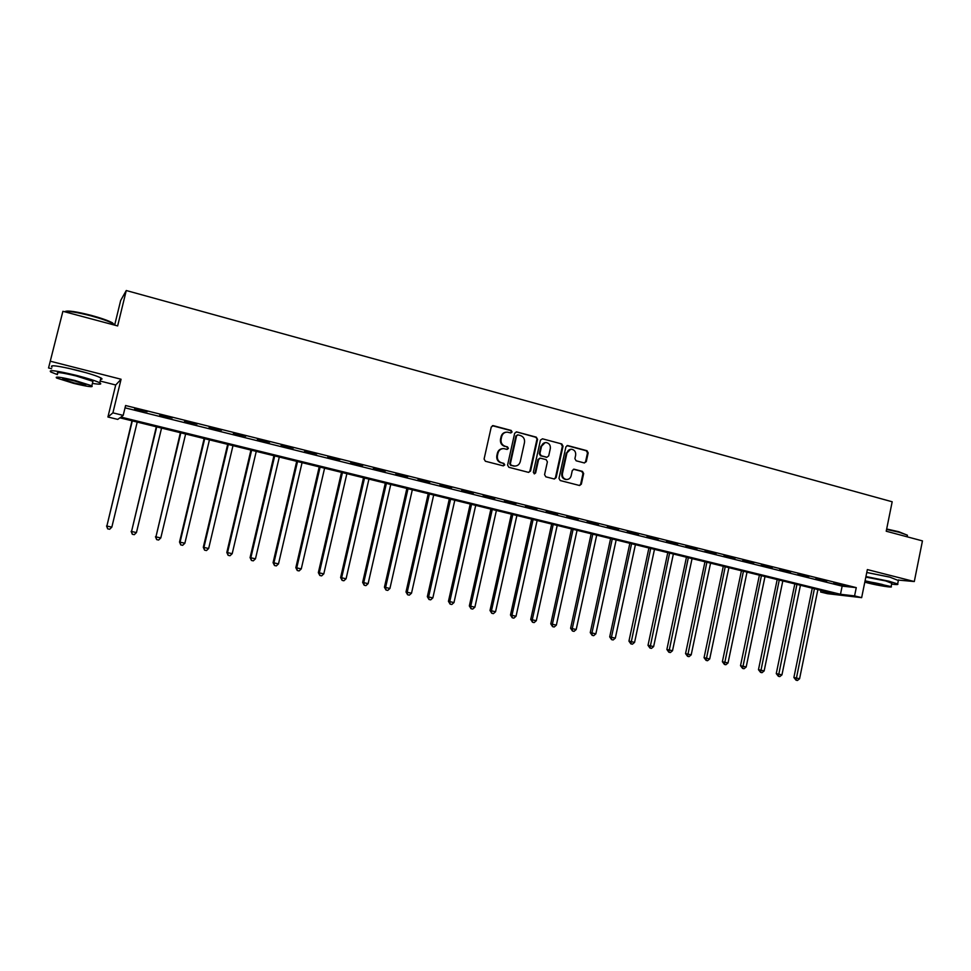 <?xml version="1.0" encoding="UTF-8"?>
<svg xmlns="http://www.w3.org/2000/svg" width="971" height="971" viewBox="0 0 971 971"><rect width="100%" height="100%" fill="white"/><g stroke="black" fill="none" stroke-linecap="round" stroke-linejoin="round"><path stroke-width="1.46" d="M512.069 431.986L511.183 430.444L493.341 425.674L491.253 426.997L484.092 459.028L485.379 461.249L503.294 465.862L504.738 464.927L503.84 463.373L501.534 462.779C498.354 461.601 496.982 459.234 497.419 455.702L498.014 453.044C498.9 450.107 500.793 448.626 503.718 448.614L507.165 449.415L508.416 448.444L507.517 446.891L505.211 446.296C502.031 445.094 500.66 442.727 501.109 439.208L501.691 436.549C502.553 433.649 504.422 432.18 507.287 432.131L510.855 432.957L512.069 431.986M510.746 432.945L511.45 432.071L510.552 430.529L492.37 425.711M503.342 465.874L504.131 464.963L503.233 463.422L501.534 462.779M507.056 449.391L507.797 448.505L506.898 446.963L505.211 446.296M889.06 576.944L867.309 572.574M86.237 372.767L67.909 368.143M584.287 462.936L586.278 461.626L588.183 452.862L586.957 450.69L567.598 445.543L565.887 446.915L558.98 478.363L560.218 480.536L579.59 485.512L581.35 484.141L583.668 473.532L582.442 471.372L574.031 469.187L572.283 470.559L571.13 475.839C570.402 478.302 568.824 479.528 566.409 479.492C563.435 478.8 562.112 476.834 562.44 473.581L566.979 452.874C567.683 450.471 569.212 449.257 571.567 449.245C574.601 449.889 575.973 451.867 575.657 455.181L574.905 458.615L576.131 460.788L584.287 462.936M854.577 595.903L861.653 597.651L827.498 593.694L820.641 592.019L834.065 593.548L119.882 417.821L117.734 419.399L107.927 416.996L112.903 412.857L123.196 415.394L120.926 417.069L840.485 594.288L854.577 595.903L856.264 587.625L125.599 405.526L123.196 415.394M62.897 311.303L48.55 367.973L62.897 311.303L117.637 325.928L126.266 290.523L892.179 501.776L886.22 531.222L922.45 540.896L914.294 581.544L867.358 569.576L861.653 597.651M100.147 381.045L115.707 384.989L121.072 379.248L50.565 361.273M121.072 379.248L112.903 412.857M537.558 439.353L536.295 437.156L516.73 431.925L514.666 433.248L507.578 465.097L508.865 467.294L528.503 472.367L530.554 471.032L537.558 439.353L535.652 437.229L516.402 431.877M542.473 438.807L561.796 443.965L563.034 446.15L556.116 477.623L554.344 479.006L545.823 476.822L544.573 474.649L547.389 461.832L546.139 459.647L540.349 458.154L538.602 459.526L535.64 472.901L534.39 473.86L533.334 472.307L540.446 440.118L542.473 438.807L561.796 443.965M898.43 580.088L914.294 581.544M125.028 407.832L842.148 586.144L856.264 587.625M134.593 408.961L147.155 411.68L134.593 408.961M159.717 415.212L172.219 417.918L159.717 415.212M184.563 421.402L197.004 424.096L184.563 421.402M209.117 427.507L221.497 430.189L209.117 427.507M233.392 433.552L245.724 436.222L233.392 433.552M257.388 439.535L269.659 442.193L257.388 439.535M281.117 445.434L293.327 448.08L281.117 445.434M304.578 451.272L316.74 453.906L304.578 451.272M327.773 457.05L339.874 459.671L327.773 457.05M350.713 462.766L362.766 465.376L350.713 462.766M373.398 468.41L385.39 471.008L373.398 468.41M395.84 473.994L407.784 476.591L395.84 473.994M418.04 479.516L429.922 482.102L418.04 479.516M439.984 484.99L451.818 487.551L439.984 484.99M461.698 490.391L473.472 492.952L461.698 490.391M483.182 495.744L494.907 498.281L483.182 495.744M504.435 501.024L516.099 503.561L504.435 501.024M525.457 506.267L537.072 508.78L525.457 506.267M546.26 511.438L557.827 513.95L546.26 511.438M566.846 516.56L578.364 519.072L566.846 516.56M587.212 521.633L598.67 524.122L587.212 521.633M607.361 526.658L618.782 529.134L607.361 526.658M627.315 531.623L638.675 534.086L627.315 531.623M647.05 536.538L658.374 538.99L647.05 536.538M666.592 541.393L677.855 543.845L666.592 541.393M685.927 546.212L697.154 548.651L685.927 546.212M705.067 550.982L716.246 553.409L705.067 550.982M724.026 555.691L735.144 558.119L724.026 555.691M742.779 560.364L753.86 562.779L742.779 560.364M761.349 564.988L772.382 567.392L761.349 564.988M779.737 569.564L790.722 571.955L779.737 569.564M797.944 574.104L808.879 576.483L797.944 574.104M815.968 578.582L826.867 580.949L815.968 578.582M833.81 583.025L844.661 585.392L833.81 583.025M126.266 290.523L120.659 300.512L114.724 324.836M820.981 590.332L820.641 592.019M115.707 384.989L107.927 416.996M48.55 367.973L51.597 368.737M842.148 586.144L840.485 594.288M505.976 432.216C503.439 432.556 501.813 434.025 501.085 436.622L501.691 436.549M504.592 446.357C501.424 445.155 500.053 442.8 500.49 439.28L501.085 436.622M502.493 448.663C499.871 448.942 498.172 450.423 497.407 453.105L498.014 453.044M500.927 462.827C497.747 461.638 496.375 459.283 496.812 455.763L497.407 453.105M528.673 472.392L529.911 471.056L536.914 439.426M518.016 434.887L516.572 435.809L510.358 463.75L511.256 465.291L514.521 466.068C517.458 466.092 519.376 464.611 520.262 461.638L524.486 442.582C524.935 439.086 523.575 436.732 520.42 435.53L518.016 434.887M517.373 434.899L516.572 435.809M514.994 466.08L510.637 465.34L509.739 463.798L515.941 435.894M554.21 478.982L555.448 477.659L562.367 446.211L561.117 444.038M539.864 458.191L537.946 459.574L534.997 472.926L535.64 472.901M534.22 473.836L534.997 472.926M550.326 448.553C550.642 445.204 549.246 443.213 546.151 442.558C543.784 442.594 542.243 443.808 541.539 446.223L539.912 453.554L541.175 455.739L546.964 457.244L548.712 455.872L550.326 448.553M545.107 442.63L541.539 446.223M546.794 457.256L540.519 455.8L539.269 453.615L540.883 446.284M570.572 449.294L566.979 452.874M566.615 479.504L565.729 479.516C562.755 478.824 561.432 476.858 561.76 473.605L566.299 452.935M579.432 485.488L580.658 484.165L582.976 473.557L581.75 471.408L573.473 469.248M584.421 462.973L585.574 461.674L587.491 452.911L586.253 450.75L567.003 445.628M131.995 420.807L106.871 526.051L111.835 527.144L137.214 422.094M132.311 420.88L106.871 526.051L107.66 528.831L106.555 525.966M111.835 527.144L109.65 529.268L107.66 528.831M156.319 426.791L131.546 531.489L136.45 532.569L161.562 428.077M156.707 426.888L131.546 531.489L132.311 534.256L131.146 531.38M136.45 532.569L134.265 534.681L132.311 534.256M180.363 432.702L155.943 536.866L160.798 537.934L185.631 434.001M180.837 432.823L155.943 536.866L156.671 539.609L155.469 536.745M160.798 537.934L158.601 540.034L156.671 539.609M204.153 438.564L179.526 542.049L184.866 543.238L209.445 439.863M204.699 438.698L180.072 542.182L180.764 544.901L179.526 542.049M184.866 543.238L182.669 545.326L180.764 544.901M227.675 444.342L203.303 547.292L203.922 547.45L208.656 548.494L232.979 445.653M228.294 444.5L203.922 547.45L204.578 550.144L203.303 547.292M208.656 548.494L206.471 550.557L204.578 550.144M64.96 311.594C67.424 310.271 76.163 311.533 91.201 315.357C101.13 318.075 108.242 320.576 112.515 322.87L114.432 325.067M115.003 325.224L112.927 323.561C108.546 321.219 101.275 318.658 91.092 315.878C76.927 312.237 68.079 310.866 64.523 311.74M92.415 383.387C99.928 384.589 102.368 384.395 99.722 382.805C95.813 380.863 88.07 378.387 76.491 375.401C56.5 370.631 47.931 369.502 50.783 372.002L57.435 374.624M100.559 379.358C102.38 379.321 102.501 378.848 100.899 377.95C97.015 375.959 89.283 373.459 77.704 370.449C57.714 365.679 49.145 364.574 51.985 367.135M57.702 373.544C55.65 371.747 61.816 372.561 76.175 375.983L92.925 381.324L92.682 382.307M75.07 380.511C60.7 377.1 54.546 376.263 56.597 378.01L73.493 383.327C87.669 386.701 93.774 387.526 91.832 385.803L75.07 380.511M73.772 382.841C82.923 385.014 86.868 385.548 85.594 384.431L74.779 381.02C65.543 378.824 61.586 378.289 62.897 379.418L73.772 382.841M886.657 529.001L898.818 531.732L907.339 535.203M907.29 536.101L907.048 535.009L899.025 532.229L886.572 529.438M891.621 584.129C896.67 584.76 898.673 584.7 897.653 583.959L889.12 581.241L865.938 576.543M898.345 580.5L889.946 577.175L866.763 572.502M865.829 577.102L885.71 580.925L891.791 583.28M864.809 582.151L867.868 582.976C877.93 585.562 893.866 588.05 891.123 586.593L865.076 580.816M870.853 583.268C880.005 585.355 884.994 586.132 885.855 585.598L881.874 584.348C872.65 582.248 867.637 581.471 866.836 582.005L870.853 583.268M250.943 450.071L226.813 552.475L232.203 553.676L256.259 451.381M251.623 450.241L227.517 552.645L228.136 555.327L226.813 552.475M232.203 553.676L230.018 555.74L228.136 555.327M273.943 455.739L250.081 557.597L250.846 557.791L255.47 558.811L279.296 457.05M274.708 455.921L250.846 557.791L251.44 560.449L250.081 557.597M255.47 558.811L253.285 560.85L251.44 560.449M296.701 461.334L273.082 562.67L278.495 563.884L302.066 462.657M297.527 461.541L273.919 562.877L274.477 565.51L273.082 562.67M278.495 563.884L276.31 565.911L274.477 565.51M319.216 466.869L295.839 567.683L301.265 568.909L324.593 468.192M320.114 467.087L296.738 567.901L297.272 570.523L295.839 567.683M301.265 568.909L299.092 570.924L297.272 570.523M341.489 472.355L318.342 572.647L323.792 573.873L346.878 473.678M342.447 472.586L319.313 572.878L319.823 575.475L318.342 572.647M323.792 573.873L321.607 575.876L319.823 575.475M363.518 477.768L340.615 577.563L346.077 578.777L368.931 479.104M364.538 478.023L341.634 577.806L342.12 580.379L340.615 577.563M346.077 578.777L343.892 580.767L342.12 580.379M385.317 483.133L362.644 582.418L368.118 583.644L390.743 484.468M386.397 483.4L363.724 582.673L364.186 585.234L362.644 582.418M368.118 583.644L365.933 585.622L364.186 585.234M406.873 488.437L384.431 587.224L389.929 588.45L412.323 489.785M408.026 488.729L385.584 587.491L386.009 590.028L384.431 587.224M389.929 588.45L387.745 590.417L386.009 590.028M428.223 493.693L405.999 591.97L411.51 593.208L433.673 495.04M429.413 493.984L407.201 592.261L407.614 594.774L405.999 591.97M411.51 593.208L409.325 595.15L407.614 594.774M449.33 498.888L427.337 596.68L432.848 597.905L454.804 500.235M450.593 499.203L428.599 596.971L428.976 599.471L427.337 596.68M432.848 597.905L430.675 599.847L428.976 599.471M470.231 504.034L448.444 601.328L453.979 602.566L475.705 505.381M471.542 504.35L449.767 601.644L450.119 604.12L448.444 601.328M453.979 602.566L451.806 604.496L450.119 604.12M490.901 509.12L469.333 605.94L474.88 607.178L496.399 510.467M492.273 509.459L470.717 606.256L471.044 608.72L469.333 605.94M474.88 607.178L472.707 609.084L471.044 608.72M511.365 514.157L490.015 610.492L495.562 611.73L516.875 515.504M512.797 514.509L491.447 610.832L491.751 613.271L490.015 610.492M495.562 611.73L493.389 613.636L491.751 613.271M531.623 519.133L510.479 615.007L516.038 616.245L537.133 520.492M533.103 519.497L511.96 615.347L512.239 617.774L510.479 615.007M516.038 616.245L513.865 618.139L512.239 617.774M551.674 524.073L530.724 619.474L536.308 620.712L557.196 525.432M553.203 524.449L532.266 619.826L532.521 622.241L530.724 619.474M536.308 620.712L534.135 622.593L532.521 622.241M571.518 528.952L550.775 623.892L556.359 625.142L577.053 530.312M573.096 529.341L552.365 624.256L552.596 626.647L550.775 623.892M556.359 625.142L554.186 626.999L552.596 626.647M591.157 533.783L570.608 628.261L576.204 629.511L596.704 535.155M592.783 534.184L572.259 628.638L572.465 631.016L570.608 628.261M576.204 629.511L574.043 631.368L572.465 631.016M610.601 538.565L590.259 632.594L595.854 633.845L616.16 539.937M612.276 538.978L591.946 632.983L592.128 635.337L590.259 632.594M595.854 633.845L593.694 635.689L592.128 635.337M629.851 543.311L609.703 636.879L615.311 638.129L635.41 544.67M631.575 543.736L611.439 637.279L611.596 639.622L609.703 636.879M615.311 638.129L613.15 639.962L611.596 639.622M648.907 547.996L628.941 641.127L634.573 642.377L654.478 549.368M650.679 548.433L630.871 643.858L628.941 641.127M634.573 642.377L632.412 644.198L630.871 643.858M667.781 552.645L648.009 645.327L653.629 646.577L673.364 554.016M669.602 553.082L649.951 648.058L648.009 645.327M653.629 646.577L651.48 648.385L649.951 648.058M686.461 557.233L666.871 649.478L672.502 650.74L692.056 558.616M688.33 557.694L668.849 652.209L666.871 649.478M672.502 650.74L670.354 652.536L668.849 652.209M704.97 561.784L685.55 653.604L691.194 654.855L710.554 563.168M706.876 562.258L687.553 656.323L685.55 653.604M691.194 654.855L689.046 656.651L687.553 656.323M723.286 566.299L704.06 657.683L709.704 658.945L728.881 567.671M725.228 566.773L706.075 660.389L704.06 657.683M709.704 658.945L707.556 660.717L706.075 660.389M741.431 570.766L722.375 661.712L728.032 662.975L747.027 572.137M743.422 571.251L724.415 664.431L722.375 661.712M728.032 662.975L725.883 664.747L724.415 664.431M759.395 575.184L740.509 665.718L746.177 666.98L765.002 576.568M761.422 575.682L742.584 668.424L740.509 665.718M746.177 666.98L744.029 668.74L742.584 668.424M777.188 579.566L758.472 669.674L764.141 670.937L782.808 580.937M779.252 580.063L760.572 672.369L758.472 669.674M764.141 670.937L762.004 672.685L760.572 672.369M794.812 583.899L776.266 673.595L781.946 674.869L800.432 585.282M796.924 584.421L778.378 676.289L776.266 673.595M781.946 674.869L779.798 676.605L778.378 676.289M812.266 588.195L793.89 677.479L799.57 678.753L817.885 589.579M814.414 588.717L796.026 680.173L793.89 677.479M799.57 678.753L797.434 680.477L796.026 680.173M510.552 430.529L511.183 430.444M503.233 463.422L503.84 463.373M506.898 446.963L507.517 446.891M500.49 439.28L501.109 439.208M496.812 455.763L497.419 455.702M492.734 425.759L493.341 425.674M529.911 471.056L530.554 471.032M516.099 432.01L516.73 431.925M535.652 437.229L536.295 437.156M509.739 463.798L510.358 463.75M510.637 465.34L511.256 465.291M513.052 465.959L513.671 465.922M562.367 446.211L563.034 446.15M555.448 477.659L556.116 477.623M537.946 459.574L538.602 459.526M539.269 453.615L539.912 453.554M540.519 455.8L541.175 455.739M546.018 457.244L546.685 457.195M561.76 473.605L562.44 473.581M573.594 469.272L574.286 469.236M581.75 471.408L582.442 471.372M582.976 473.557L583.668 473.532M580.658 484.165L581.35 484.141M567.21 445.665L567.889 445.604M586.253 450.75L586.957 450.69M587.491 452.911L588.183 452.862M585.574 461.674L586.278 461.626M492.394 425.711L493.001 425.614M513.89 466.104L514.521 466.068M546.297 457.292L546.964 457.244M565.729 479.516L566.409 479.492M113.838 324.909L114.008 324.229M63.042 378.799L62.897 379.418M92.925 381.324L91.832 385.803M99.722 382.805L100.899 377.95M112.515 322.87L112.927 323.561M907.157 536.817L907.46 535.3M891.876 582.879L891.123 586.593M897.653 583.959L898.466 579.918"/></g></svg>

